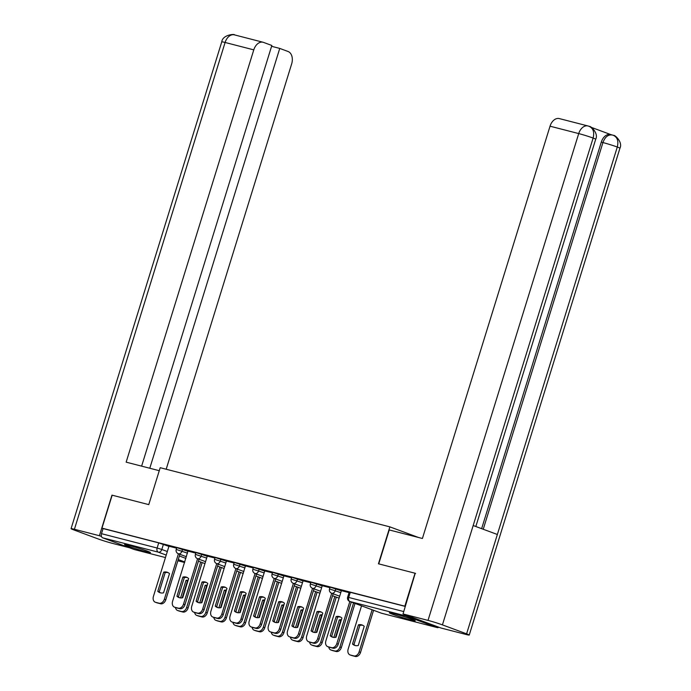 <?xml version="1.0" encoding="UTF-8"?>
<svg xmlns="http://www.w3.org/2000/svg" width="691" height="691" viewBox="0 0 691 691"><rect width="100%" height="100%" fill="white"/><g stroke="black" fill="none" stroke-linecap="round" stroke-linejoin="round"><path stroke-width="1.04" d="M188.064 551.323L176.792 547.626L176.222 549.44L187.503 553.145M207.231 556.264L195.95 552.558L195.389 554.381L206.661 558.078M226.389 561.196L215.108 557.499L214.547 559.321L225.827 563.018M245.547 566.136L234.275 562.431L233.705 564.253L244.985 567.95M264.713 571.068L253.433 567.371L252.871 569.194L264.143 572.891M283.871 576.009L272.591 572.303L272.029 574.126L283.31 577.831M303.029 580.941L291.749 577.244L291.187 579.067L302.468 582.763M322.187 585.882L310.915 582.176L310.345 583.999L321.626 587.704M341.354 590.814L330.073 587.117L329.512 588.939L340.784 592.636M410.99 620.017A13.535 0.691 -162.8 0 0 415.231 620.803A13.535 0.691 -162.8 0 0 407.63 617.78A13.535 0.691 -162.8 0 0 393.611 613.573A13.535 0.691 -162.8 0 0 389.37 612.796A13.535 0.691 -162.8 0 0 396.971 615.811A13.535 0.691 -162.8 0 0 410.99 620.017M146.181 551.789A13.535 0.691 -162.8 0 0 150.422 552.575A13.535 0.691 -162.8 0 0 142.83 549.552A13.535 0.691 -162.8 0 0 128.802 545.346A13.535 0.691 -162.8 0 0 124.561 544.568A13.535 0.691 -162.8 0 0 132.162 547.583A13.535 0.691 -162.8 0 0 146.181 551.789M134.546 549.587A3.472 2.367 -75.6 0 1 134.382 549.561A3.472 2.367 -75.6 0 1 134.218 549.509L102.691 537.823A3.472 2.367 -75.6 0 1 101.491 533.685L103.08 528.555L158.714 542.884L168.906 546.382M112.149 495.222L101.966 528.14L404.848 606.18L415.049 573.228L415.567 573.418M112.167 495.188L148.764 504.62L160.2 467.695L389.879 526.87L378.443 563.796L415.049 573.228M103.08 528.555L101.966 528.14M404.339 614.437A3.472 2.367 104.4 0 0 405.574 615.862L437.101 627.549A3.472 2.367 104.4 0 0 437.265 627.592A3.472 2.367 104.4 0 0 438.871 627.238M405.367 606.37L404.848 606.18M349.059 592.61L341.397 590.658M329.901 587.67L322.239 585.718M310.743 582.738L303.081 580.785M291.576 577.797L283.923 575.845M272.418 572.865L264.757 570.904M253.26 567.924L245.426 565.912L230.068 616.139A5.208 3.792 -69.7 0 0 231.943 621.969A5.208 3.792 -69.7 0 0 232.219 622.055L235.778 622.971A5.208 3.792 -69.7 0 0 241.004 618.955L242.446 619.49A5.208 3.792 110.3 0 1 237.229 623.507L233.662 622.591A5.208 3.792 110.3 0 1 233.394 622.505A5.208 3.792 110.3 0 1 233.135 622.392M234.102 562.992L226.441 561.032M214.936 558.052L207.274 556.1M195.778 553.111L187.943 551.098L172.586 601.325A5.208 3.792 -69.7 0 0 174.46 607.156A5.208 3.792 -69.7 0 0 174.737 607.242L178.295 608.158A5.208 3.792 -69.7 0 0 183.521 604.141L184.972 604.677A5.208 3.792 110.3 0 1 179.746 608.693L176.188 607.778A5.208 3.792 110.3 0 1 175.911 607.691A5.208 3.792 110.3 0 1 175.652 607.579M418.521 537.486L389.879 526.87M176.62 548.179L168.958 546.227M405.349 606.43L349.231 592.057L347.642 597.188L403.76 611.57M336.163 616.579A10.849 7.903 110.3 0 1 339.851 616.743A10.849 7.903 110.3 0 1 341.933 618.065L335.999 637.249A10.849 7.903 110.3 0 1 332.311 637.085A10.849 7.903 110.3 0 1 330.22 635.755L336.163 616.579L337.605 617.115A10.849 7.903 110.3 0 1 340.559 617.054M337.605 617.115L331.671 636.299A10.849 7.903 110.3 0 0 333.053 637.301M351.296 602.042L338.253 644.176A5.208 3.792 110.3 0 1 333.027 648.193L329.469 647.277A5.208 3.792 110.3 0 1 329.192 647.191A5.208 3.792 110.3 0 1 328.933 647.078M341.406 590.641L325.876 640.816A5.208 3.792 -69.7 0 0 327.75 646.655A5.208 3.792 -69.7 0 0 328.018 646.733L331.585 647.657A5.208 3.792 -69.7 0 0 336.802 643.641L338.253 644.176M349.845 601.498L336.802 643.641M330.22 635.755L331.671 636.299M358.439 624.837L352.505 644.021A10.849 7.903 -69.7 0 0 354.587 645.342A10.849 7.903 -69.7 0 0 358.275 645.506L364.217 626.322A10.849 7.903 -69.7 0 0 362.127 625.001A10.849 7.903 -69.7 0 0 358.439 624.837L359.89 625.372L353.956 644.556A10.849 7.903 -69.7 0 0 355.329 645.558M361.54 605.834L348.152 649.082A5.208 3.792 -69.7 0 0 350.026 654.913A5.208 3.792 -69.7 0 0 350.302 654.999L353.861 655.914A5.208 3.792 -69.7 0 0 359.087 651.898L372.129 609.764M362.835 625.32A10.849 7.903 -69.7 0 0 359.89 625.372M373.572 610.3L360.529 652.434A5.208 3.792 110.3 0 1 355.312 656.45L351.745 655.534A5.208 3.792 110.3 0 1 351.477 655.448A5.208 3.792 110.3 0 1 351.218 655.336M353.956 644.556L352.505 644.021M317.005 611.639A10.849 7.903 110.3 0 1 320.693 611.803A10.849 7.903 110.3 0 1 322.775 613.133L316.841 632.308A10.849 7.903 110.3 0 1 313.153 632.144A10.849 7.903 110.3 0 1 311.062 630.823L317.005 611.639L318.447 612.183A10.849 7.903 110.3 0 1 321.393 612.122M318.447 612.183L312.513 631.358A10.849 7.903 110.3 0 0 313.887 632.369M333.157 593.794L319.095 639.235A5.208 3.792 110.3 0 1 313.869 643.252L310.311 642.336A5.208 3.792 110.3 0 1 310.034 642.25A5.208 3.792 110.3 0 1 309.775 642.138M322.248 585.7L306.709 635.884A5.208 3.792 -69.7 0 0 308.583 641.714A5.208 3.792 -69.7 0 0 308.86 641.801L312.418 642.716A5.208 3.792 -69.7 0 0 317.644 638.7L319.095 639.235M331.715 593.258L317.644 638.7M311.062 630.823L312.513 631.358M297.838 606.707A10.849 7.903 110.3 0 1 301.526 606.871A10.849 7.903 110.3 0 1 303.617 608.192L297.674 627.368A10.849 7.903 110.3 0 1 293.986 627.212A10.849 7.903 110.3 0 1 291.904 625.882L297.838 606.707L299.289 607.242A10.849 7.903 110.3 0 1 302.235 607.182M299.289 607.242L293.355 626.417A10.849 7.903 110.3 0 0 294.729 627.428M313.999 588.853L299.929 634.303A5.208 3.792 110.3 0 1 294.712 638.32L291.144 637.404A5.208 3.792 110.3 0 1 290.876 637.318A5.208 3.792 110.3 0 1 290.617 637.206M303.09 580.76L287.551 630.943A5.208 3.792 -69.7 0 0 289.425 636.782A5.208 3.792 -69.7 0 0 289.702 636.86L293.26 637.784A5.208 3.792 -69.7 0 0 298.486 633.759L299.929 634.303M312.548 588.317L298.486 633.759M291.904 625.882L293.355 626.417M378.737 563.873L389.24 529.945L422.408 538.488L550.036 126.194A10.417 7.109 -75.6 0 1 559.313 118.584L587.998 125.969A10.417 7.109 -75.6 0 0 578.712 133.579L550.036 126.194M466.598 633.837L497.356 534.488L473.18 525.531L442.421 624.88L466.598 633.837A10.676 0.544 -162.8 0 1 469.241 635.046A10.676 0.544 -162.8 0 1 465.898 634.433L440.901 627.989L403.026 613.953L415.213 573.288M442.421 624.88A10.676 0.544 -162.8 0 0 428.023 620.388L403.026 613.953M610.809 134.59L591.297 127.36M481.636 528.658L601.282 142.13A10.417 7.109 -75.6 0 1 610.568 134.529L613.582 135.376C614.964 134.797 623.014 142.363 619.931 148.237A10.676 0.544 -162.8 0 0 617.288 147.028C618.756 140.895 617.322 136.956 612.995 135.194M475.831 526.507L595.702 139.254A10.676 0.544 -162.8 0 0 593.12 138.062C594.571 131.929 593.12 127.973 588.784 126.211L587.998 125.969M595.702 139.254C598.777 133.38 590.727 125.814 589.363 126.401L589.311 126.384M159.267 470.692L126.151 462.158L253.778 49.864L225.102 42.471L74.412 529.28L99.409 535.724L111.959 495.153M166.186 469.241L291.662 63.9A10.417 7.109 104.4 0 0 288.052 51.488L279.751 48.413L149.792 468.248M74.412 529.28A10.676 0.544 -162.8 0 0 71.069 528.667A10.676 0.544 -162.8 0 0 73.712 529.876L97.88 538.833A10.676 0.544 -162.8 0 0 112.288 543.325L129.485 547.756M101.491 536.492L99.409 535.724M141.62 466.149L271.839 45.476L263.539 42.401A10.417 7.109 104.4 0 0 263.064 42.255A10.417 7.109 104.4 0 0 253.778 49.864M271.589 46.306L279.751 48.413M341.423 619.723A10.849 7.903 -69.7 0 0 339.281 619.905L333.857 637.43M328.752 647.026A5.208 3.792 -69.7 0 0 330.868 649.972A5.208 3.792 -69.7 0 0 331.136 650.058L334.703 650.974A5.208 3.792 -69.7 0 0 339.92 646.957L353.567 602.88M341.233 620.328A10.849 7.903 -69.7 0 0 340.732 620.44L335.498 637.352M355.019 603.416L341.371 647.493A5.208 3.792 110.3 0 1 336.154 651.509L332.587 650.594A5.208 3.792 110.3 0 1 332.319 650.507A5.208 3.792 110.3 0 1 332.051 650.395M340.732 620.44L339.281 619.905M322.265 614.783A10.849 7.903 -69.7 0 0 320.123 614.964L314.699 632.49M309.594 642.086A5.208 3.792 -69.7 0 0 311.71 645.04A5.208 3.792 -69.7 0 0 311.978 645.118L315.545 646.042A5.208 3.792 -69.7 0 0 320.762 642.025L334.833 596.575M322.075 615.396A10.849 7.903 -69.7 0 0 321.565 615.5L316.331 632.412M336.284 597.11L322.213 642.561A5.208 3.792 110.3 0 1 316.988 646.577L313.429 645.662A5.208 3.792 110.3 0 1 313.153 645.575A5.208 3.792 110.3 0 1 312.893 645.463M321.565 615.5L320.123 614.964M278.68 601.766A10.849 7.903 110.3 0 1 282.369 601.93A10.849 7.903 110.3 0 1 284.45 603.252L278.516 622.436A10.849 7.903 110.3 0 1 274.828 622.271A10.849 7.903 110.3 0 1 272.746 620.95L278.68 601.766L280.131 602.302A10.849 7.903 110.3 0 1 283.077 602.25M280.131 602.302L274.189 621.485A10.849 7.903 110.3 0 0 275.571 622.496M294.841 583.921L280.771 629.363A5.208 3.792 110.3 0 1 275.545 633.379L271.986 632.464A5.208 3.792 110.3 0 1 271.718 632.377A5.208 3.792 110.3 0 1 271.451 632.265M283.923 575.828L268.393 626.011A5.208 3.792 -69.7 0 0 270.267 631.842A5.208 3.792 -69.7 0 0 270.535 631.928L274.102 632.844A5.208 3.792 -69.7 0 0 279.319 628.827L280.771 629.363M293.39 583.377L279.319 628.827M272.746 620.95L274.189 621.485M259.522 596.834A10.849 7.903 110.3 0 1 263.211 596.989A10.849 7.903 110.3 0 1 265.292 598.32L259.358 617.495A10.849 7.903 110.3 0 1 255.67 617.339A10.849 7.903 110.3 0 1 253.58 616.009L259.522 596.834L260.965 597.37A10.849 7.903 110.3 0 1 263.91 597.309M260.965 597.37L255.031 616.545A10.849 7.903 110.3 0 0 256.413 617.555M275.674 578.98L261.613 624.422A5.208 3.792 110.3 0 1 256.387 628.447L252.828 627.523A5.208 3.792 110.3 0 1 252.552 627.445A5.208 3.792 110.3 0 1 252.293 627.333M264.765 570.887L249.226 621.071A5.208 3.792 -69.7 0 0 251.109 626.901A5.208 3.792 -69.7 0 0 251.377 626.987L254.936 627.912A5.208 3.792 -69.7 0 0 260.161 623.887L261.613 624.422M274.232 578.445L260.161 623.887M253.58 616.009L255.031 616.545M240.356 591.893A10.849 7.903 110.3 0 1 244.044 592.057A10.849 7.903 110.3 0 1 246.134 593.379L240.192 612.563A10.849 7.903 110.3 0 1 236.503 612.399A10.849 7.903 110.3 0 1 234.422 611.077L240.356 591.893L241.807 592.429A10.849 7.903 110.3 0 1 244.752 592.377M241.807 592.429L235.873 611.613A10.849 7.903 110.3 0 0 237.246 612.623M256.516 574.04L242.446 619.49M255.065 573.504L241.004 618.955M234.422 611.077L235.873 611.613M303.099 609.842A10.849 7.903 -69.7 0 0 300.965 610.023L295.532 627.549M290.436 637.154A5.208 3.792 -69.7 0 0 292.543 640.099A5.208 3.792 -69.7 0 0 292.82 640.186L296.379 641.101A5.208 3.792 -69.7 0 0 301.604 637.085L315.675 591.643M302.908 610.455A10.849 7.903 -69.7 0 0 302.408 610.568L297.173 627.48M317.117 592.178L303.055 637.62A5.208 3.792 110.3 0 1 297.83 641.637L294.271 640.721A5.208 3.792 110.3 0 1 293.995 640.635A5.208 3.792 110.3 0 1 293.735 640.522M302.408 610.568L300.965 610.023M283.941 604.91A10.849 7.903 -69.7 0 0 281.798 605.091L276.374 622.617M271.269 632.213A5.208 3.792 -69.7 0 0 273.386 635.167A5.208 3.792 -69.7 0 0 273.662 635.245L277.221 636.169A5.208 3.792 -69.7 0 0 282.446 632.144L296.508 586.702M283.751 605.523A10.849 7.903 -69.7 0 0 283.25 605.627L278.015 622.539M297.959 587.238L283.889 632.688A5.208 3.792 110.3 0 1 278.672 636.705L275.104 635.789A5.208 3.792 110.3 0 1 274.837 635.703A5.208 3.792 110.3 0 1 274.577 635.59M283.25 605.627L281.798 605.091M264.783 599.969A10.849 7.903 -69.7 0 0 262.64 600.151L257.216 617.676M252.111 627.281A5.208 3.792 -69.7 0 0 254.228 630.227A5.208 3.792 -69.7 0 0 254.495 630.313L258.063 631.228A5.208 3.792 -69.7 0 0 263.28 627.212L277.35 581.762M264.593 600.583A10.849 7.903 -69.7 0 0 264.092 600.686L258.849 617.607M278.801 582.306L264.731 627.748A5.208 3.792 110.3 0 1 259.505 631.764L255.946 630.848A5.208 3.792 110.3 0 1 255.679 630.762A5.208 3.792 110.3 0 1 255.411 630.65M264.092 600.686L262.64 600.151M221.198 586.961A10.849 7.903 110.3 0 1 224.886 587.117A10.849 7.903 110.3 0 1 226.968 588.447L221.034 607.622A10.849 7.903 110.3 0 1 217.345 607.467A10.849 7.903 110.3 0 1 215.264 606.137L221.198 586.961L222.649 587.497A10.849 7.903 110.3 0 1 225.594 587.436M222.649 587.497L216.706 606.672A10.849 7.903 110.3 0 0 218.088 607.683M237.359 569.108L223.288 614.549A5.208 3.792 110.3 0 1 218.071 618.575L214.504 617.65A5.208 3.792 110.3 0 1 214.236 617.564A5.208 3.792 110.3 0 1 213.968 617.452M226.441 561.014L210.91 611.198A5.208 3.792 -69.7 0 0 212.785 617.028A5.208 3.792 -69.7 0 0 213.053 617.115L216.62 618.03A5.208 3.792 -69.7 0 0 221.837 614.014L223.288 614.549M235.907 568.572L221.837 614.014M215.264 606.137L216.706 606.672M245.616 595.037A10.849 7.903 -69.7 0 0 243.482 595.219L238.058 612.744M232.953 622.341A5.208 3.792 -69.7 0 0 235.07 625.286A5.208 3.792 -69.7 0 0 235.337 625.372L238.896 626.296A5.208 3.792 -69.7 0 0 244.122 622.271L258.192 576.83M245.435 595.651A10.849 7.903 -69.7 0 0 244.925 595.754L239.691 612.667M259.635 577.365L245.573 622.807A5.208 3.792 110.3 0 1 240.347 626.832L236.788 625.908A5.208 3.792 110.3 0 1 236.512 625.83A5.208 3.792 110.3 0 1 236.253 625.718M244.925 595.754L243.482 595.219M202.04 582.021A10.849 7.903 110.3 0 1 205.728 582.185A10.849 7.903 110.3 0 1 207.81 583.506L201.876 602.69A10.849 7.903 110.3 0 1 198.187 602.526A10.849 7.903 110.3 0 1 196.097 601.205L202.04 582.021L203.482 582.556A10.849 7.903 110.3 0 1 206.436 582.504M203.482 582.556L197.548 601.74A10.849 7.903 110.3 0 0 198.93 602.742M218.201 564.167L204.13 609.617A5.208 3.792 110.3 0 1 198.904 613.634L195.346 612.718A5.208 3.792 110.3 0 1 195.069 612.632A5.208 3.792 110.3 0 1 194.81 612.52M207.283 556.082L191.752 606.266A5.208 3.792 -69.7 0 0 193.627 612.096A5.208 3.792 -69.7 0 0 193.895 612.183L197.462 613.098A5.208 3.792 -69.7 0 0 202.679 609.082L204.13 609.617M216.749 563.631L202.679 609.082M196.097 601.205L197.548 601.74M226.458 590.097A10.849 7.903 -69.7 0 0 224.316 590.278L218.892 607.804M213.787 617.4A5.208 3.792 -69.7 0 0 215.903 620.354A5.208 3.792 -69.7 0 0 216.179 620.44L219.738 621.356A5.208 3.792 -69.7 0 0 224.964 617.339L239.026 571.889M226.268 590.71A10.849 7.903 -69.7 0 0 225.767 590.814L220.533 607.726M240.477 572.424L226.406 617.875A5.208 3.792 110.3 0 1 221.189 621.891L217.622 620.976A5.208 3.792 110.3 0 1 217.354 620.889A5.208 3.792 110.3 0 1 217.095 620.777M225.767 590.814L224.316 590.278M182.882 577.089A10.849 7.903 110.3 0 1 186.57 577.244A10.849 7.903 110.3 0 1 188.652 578.574L182.718 597.75A10.849 7.903 110.3 0 1 179.029 597.585A10.849 7.903 110.3 0 1 176.939 596.264L182.882 577.089L184.324 577.624A10.849 7.903 110.3 0 1 187.27 577.564M184.324 577.624L178.39 596.799A10.849 7.903 110.3 0 0 179.764 597.81M199.034 559.235L184.972 604.677M197.591 558.699L183.521 604.141M176.939 596.264L178.39 596.799M207.3 585.165A10.849 7.903 -69.7 0 0 205.158 585.346L199.734 602.872M194.629 612.468A5.208 3.792 -69.7 0 0 196.745 615.413A5.208 3.792 -69.7 0 0 197.013 615.5L200.58 616.415A5.208 3.792 -69.7 0 0 205.797 612.399L219.868 566.957M207.11 585.778A10.849 7.903 -69.7 0 0 206.609 585.882L201.375 602.794M221.319 567.492L207.248 612.934A5.208 3.792 110.3 0 1 202.031 616.959L198.464 616.035A5.208 3.792 110.3 0 1 198.196 615.949A5.208 3.792 110.3 0 1 197.928 615.836M206.609 585.882L205.158 585.346M163.715 572.148A10.849 7.903 110.3 0 1 167.403 572.312A10.849 7.903 110.3 0 1 169.494 573.634L163.551 592.818A10.849 7.903 110.3 0 1 159.863 592.653A10.849 7.903 110.3 0 1 157.781 591.323L163.715 572.148L165.166 572.684A10.849 7.903 110.3 0 1 168.112 572.623M165.166 572.684L159.232 591.867A10.849 7.903 110.3 0 0 160.606 592.869M179.876 554.294L165.805 599.745A5.208 3.792 110.3 0 1 160.588 603.761L157.021 602.846A5.208 3.792 110.3 0 1 156.753 602.759A5.208 3.792 110.3 0 1 156.494 602.647M168.967 546.21L153.428 596.385A5.208 3.792 -69.7 0 0 155.302 602.224A5.208 3.792 -69.7 0 0 155.579 602.31L159.137 603.226A5.208 3.792 -69.7 0 0 164.363 599.209L165.805 599.745M178.425 553.759L164.363 599.209M157.781 591.323L159.232 591.867M188.142 580.224A10.849 7.903 -69.7 0 0 186 580.405L180.576 597.931M175.471 607.527A5.208 3.792 -69.7 0 0 177.587 610.481A5.208 3.792 -69.7 0 0 177.855 610.568L181.422 611.483A5.208 3.792 -69.7 0 0 186.639 607.467L200.71 562.016M187.952 580.837A10.849 7.903 -69.7 0 0 187.442 580.941L182.208 597.853M202.161 562.552L188.09 608.002A5.208 3.792 110.3 0 1 182.865 612.019L179.306 611.103A5.208 3.792 110.3 0 1 179.029 611.017A5.208 3.792 110.3 0 1 178.77 610.904M187.442 580.941L186 580.405M182.562 549.285L182.001 551.107A3.472 2.531 110.3 0 1 178.52 553.785A3.472 2.531 -69.7 0 1 178.338 553.724L186.397 556.713M201.72 554.217L201.159 556.039A3.472 2.531 110.3 0 1 197.678 558.717A3.472 2.531 -69.7 0 1 197.496 558.665L205.555 561.653M220.887 559.157L220.317 560.98A3.472 2.531 110.3 0 1 216.836 563.657A3.472 2.531 -69.7 0 1 216.654 563.597L224.722 566.585M240.045 564.089L239.483 565.912A3.472 2.531 110.3 0 1 235.994 568.589A3.472 2.531 -69.7 0 1 235.821 568.538L243.88 571.526M259.203 569.03L258.641 570.852A3.472 2.531 110.3 0 1 255.16 573.53A3.472 2.531 -69.7 0 1 254.979 573.47L263.038 576.458M278.361 573.962L277.799 575.784A3.472 2.531 110.3 0 1 274.318 578.462A3.472 2.531 -69.7 0 1 274.137 578.41L282.204 581.399M297.527 578.903L296.957 580.725A3.472 2.531 110.3 0 1 293.476 583.403A3.472 2.531 -69.7 0 1 293.295 583.342L301.362 586.331M316.685 583.843L316.124 585.657A3.472 2.531 110.3 0 1 312.643 588.343A3.472 2.531 -69.7 0 1 312.462 588.283L320.52 591.271M335.843 588.775L335.282 590.598A3.472 2.531 110.3 0 1 331.801 593.275A3.472 2.531 -69.7 0 1 331.62 593.223L339.678 596.212M163.404 544.344L161.815 549.475L167.317 551.522M179.358 555.979L185.879 558.397M184.773 561.956L178.252 559.537M166.22 555.08L158.334 552.161L102.691 537.823M134.218 549.509L165.451 557.551L134.382 549.561M184.609 562.5L177.872 560.764L184.609 562.491M405.574 615.862L349.94 601.524L381.467 613.211L437.101 627.549M350.32 592.256L348.73 597.387A3.472 2.367 -75.6 0 0 349.94 601.524A3.472 2.531 110.3 0 1 349.758 601.472L381.285 613.15A3.472 2.531 110.3 0 1 381.104 613.081M158.714 542.884L157.125 548.023L161.815 549.475A3.472 2.531 -69.7 0 1 158.334 552.161A3.472 2.367 -75.6 0 1 157.125 548.023L101.491 533.685M437.265 627.592L381.622 613.263A3.472 2.367 104.4 0 1 381.467 613.211A3.472 2.531 110.3 0 1 381.285 613.15A3.472 3.472 0 0 0 381.622 613.263A3.472 2.367 104.4 0 0 381.786 613.297M328.018 646.733L329.469 647.277M331.585 647.657L333.027 648.193M360.529 652.434L359.087 651.898M355.312 656.45L353.861 655.914M351.745 655.534L350.302 654.999M308.86 641.801L310.311 642.336M312.418 642.716L313.869 643.252M289.702 636.86L291.144 637.404M293.26 637.784L294.712 638.32M428.023 620.388L578.712 133.579A10.676 0.544 -162.8 0 1 593.12 138.062L473.18 525.531M483.242 529.254L602.941 142.562L601.282 142.13M612.701 135.108C608.374 134.218 605.117 136.697 602.941 142.562A10.676 0.544 -162.8 0 1 617.288 147.028L497.356 534.488M263.064 42.255L234.387 34.861A10.417 7.109 -75.6 0 0 225.102 42.471A10.676 0.544 -162.8 0 0 221.759 41.857L71.069 528.667M341.371 647.493L339.92 646.957M336.154 651.509L334.703 650.974M332.587 650.594L331.136 650.058M322.213 642.561L320.762 642.025M316.988 646.577L315.545 646.042M313.429 645.662L311.978 645.118M270.535 631.928L271.986 632.464M274.102 632.844L275.545 633.379M251.377 626.987L252.828 627.523M254.936 627.912L256.387 628.447M232.219 622.055L233.662 622.591M235.778 622.971L237.229 623.507M303.055 637.62L301.604 637.085M297.83 641.637L296.379 641.101M294.271 640.721L292.82 640.186M283.889 632.688L282.446 632.144M278.672 636.705L277.221 636.169M275.104 635.789L273.662 635.245M264.731 627.748L263.28 627.212M259.505 631.764L258.063 631.228M255.946 630.848L254.495 630.313M213.053 617.115L214.504 617.65M216.62 618.03L218.071 618.575M245.573 622.807L244.122 622.271M240.347 626.832L238.896 626.296M236.788 625.908L235.337 625.372M193.895 612.183L195.346 612.718M197.462 613.098L198.904 613.634M226.406 617.875L224.964 617.339M221.189 621.891L219.738 621.356M217.622 620.976L216.179 620.44M174.737 607.242L176.188 607.778M178.295 608.158L179.746 608.693M207.248 612.934L205.797 612.399M202.031 616.959L200.58 616.415M198.464 616.035L197.013 615.5M155.579 602.31L157.021 602.846M159.137 603.226L160.588 603.761M188.09 608.002L186.639 607.467M182.865 612.019L181.422 611.483M179.306 611.103L177.855 610.568M329.512 588.939A3.472 3.472 0 0 0 331.62 593.223M339.082 598.147L332.561 595.737M310.345 583.999A3.472 3.472 0 0 0 312.462 588.283M319.924 593.215L313.394 590.796M291.187 579.067A3.472 3.472 0 0 0 293.295 583.342M300.758 588.274L294.236 585.856M272.029 574.126A3.472 3.472 0 0 0 274.137 578.41M281.6 583.342L275.078 580.924M252.871 569.194A3.472 3.472 0 0 0 254.979 573.47M262.442 578.402L255.92 575.983M233.705 564.253A3.472 3.472 0 0 0 235.821 568.538M243.275 573.47L236.754 571.051M214.547 559.321A3.472 3.472 0 0 0 216.654 563.597M224.117 568.529L217.596 566.11M195.389 554.381A3.472 3.472 0 0 0 197.496 558.665M204.959 563.597L198.438 561.178M176.222 549.44A3.472 3.472 0 0 0 178.338 553.724M347.642 597.188A3.472 3.472 0 0 0 349.758 601.472M327.75 646.655L329.192 647.191M351.477 655.448L350.026 654.913M308.583 641.714L310.034 642.25M289.425 636.782L290.876 637.318M469.241 635.046L619.931 148.237M234.387 34.861C235.355 33.85 222.649 34.42 221.759 41.857M332.319 650.507L330.868 649.972M313.153 645.575L311.71 645.04M270.267 631.842L271.718 632.377M251.109 626.901L252.552 627.445M231.943 621.969L233.394 622.505M293.995 640.635L292.543 640.099M274.837 635.703L273.386 635.167M255.679 630.762L254.228 630.227M212.785 617.028L214.236 617.564M236.512 625.83L235.07 625.286M193.627 612.096L195.069 612.632M217.354 620.889L215.903 620.354M174.46 607.156L175.911 607.691M198.196 615.949L196.745 615.413M155.302 602.224L156.753 602.759M179.029 611.017L177.587 610.481"/></g></svg>
